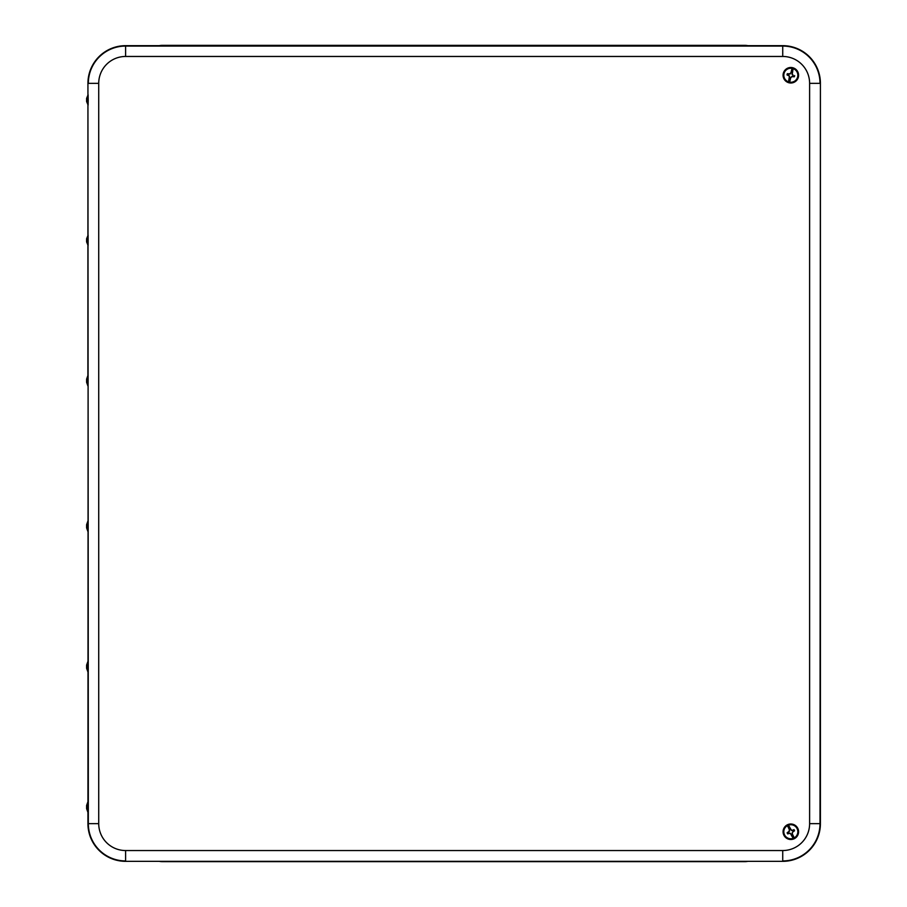 <?xml version="1.0" encoding="UTF-8"?>
<svg xmlns="http://www.w3.org/2000/svg" width="907" height="907" viewBox="0 0 907 907"><rect width="100%" height="100%" fill="white"/><g stroke="black" fill="none" stroke-linecap="round" stroke-linejoin="round"><path stroke-width="1.36" d="M159.303 861.333A15.6 15.6 0 0 0 162.41 861.65L744.738 861.65A15.6 15.6 0 0 0 747.844 861.333M747.844 45.667A15.6 15.6 0 0 0 744.738 45.35L162.41 45.35A15.6 15.6 0 0 0 159.303 45.667M88.104 375.543L87.934 823.658A37.686 37.686 0 0 0 125.608 861.333L782.73 861.333A37.686 37.686 0 0 0 820.416 823.658L820.416 83.342A37.686 37.686 0 0 0 782.73 45.667L125.608 45.667A37.686 37.686 0 0 0 87.934 83.342L87.888 375.543M789.453 829.882L787.242 825.2A4543.685 158.578 65.6 0 1 787.219 824.973L789.453 829.882L788.727 832.082A2.131 2.131 0 0 0 789.192 833.125L791.335 834.021L793.557 838.93A7.675 7.675 0 0 0 794.441 838.533L792.208 833.624L792.933 831.424A2.131 2.131 0 0 0 792.469 830.381L790.326 829.486L788.104 824.576A7.675 7.675 0 0 0 787.219 824.973M789.498 831.254L789.294 829.916M793.557 838.93A4543.685 158.578 65.6 0 1 793.398 838.771L790.269 833.25L787.65 833.884A3.821 3.821 0 0 1 787.14 832.739L789.339 831.197M787.627 824.69A7.755 7.755 0 0 1 798.545 832.513A7.755 7.755 0 0 1 786.312 838.057A7.755 7.755 0 0 1 787.627 824.69M792.208 833.624L794.249 837.875A7.018 7.018 0 0 0 797.219 828.851A7.018 7.018 0 0 0 788.478 825.143L788.262 824.735A4543.685 158.578 -114.4 0 0 788.104 824.576M794.441 838.533A4543.685 158.578 -114.4 0 0 794.419 838.306L794.249 837.875M792.933 831.424L794.521 830.767L792.321 832.32L792.367 833.59M792.695 830.359L794.01 829.622L792.469 830.381M794.01 829.622A3.821 3.821 0 0 1 794.521 830.767M791.335 830.427L792.661 830.222M788.478 825.143L791.392 830.256M788.727 832.082L787.14 832.739M787.65 833.884L789.192 833.125M790.927 72.923L792.128 67.889A4543.685 158.578 104.3 0 1 792.253 67.696L790.927 72.923L788.977 74.181A2.131 2.131 0 0 0 788.705 75.292L789.804 77.333L788.466 82.56A7.675 7.675 0 0 0 789.407 82.798L790.734 77.571L792.684 76.313A2.131 2.131 0 0 0 792.956 75.202L791.856 73.161L793.194 67.934A7.675 7.675 0 0 0 792.253 67.696M790.099 74.023L790.779 72.855M788.466 82.56A4543.685 158.578 104.3 0 1 788.444 82.333L789.453 76.063L787.015 74.918A3.821 3.821 0 0 1 787.333 73.705L790.02 73.875M792.752 67.73A7.755 7.755 0 0 1 796.38 80.666A7.755 7.755 0 0 1 783.365 77.344A7.755 7.755 0 0 1 792.752 67.73M790.734 77.571L789.668 82.163A7.018 7.018 0 0 0 797.627 76.982A7.018 7.018 0 0 0 793.126 68.626L793.217 68.161A4543.685 158.578 -75.7 0 0 793.194 67.934M789.407 82.798A4543.685 158.578 -75.7 0 0 789.532 82.605L789.668 82.163M792.684 76.313L794.328 76.789L791.641 76.619L790.881 77.639M794.645 75.576A3.821 3.821 0 0 1 794.328 76.789M792.049 74.521L793.217 75.202M793.126 68.626L792.208 74.431M788.977 74.181L787.333 73.705M787.015 74.918L788.705 75.292M86.607 382.289L86.607 379.126L86.607 382.289L87.9 385.906L88.115 375.509M86.607 379.126L87.9 375.521M86.607 527.874L87.9 531.479L87.9 521.094L86.607 524.711L86.607 527.874L86.607 524.711M86.607 668.255L87.9 671.872L87.9 661.475L86.607 665.092L86.607 668.255L86.607 665.092M86.607 808.636L87.9 812.253L87.9 801.856L86.607 805.473L86.607 808.636L86.607 805.473M86.607 241.908L88.115 245.525L88.115 235.128L86.607 238.745L86.607 241.908L86.607 238.745M86.607 101.527L88.115 105.144L88.194 100.031L88.115 94.747L86.607 98.364L86.607 101.527L86.607 98.364M125.608 45.667L125.608 56.461L782.73 56.461L782.73 46.064L125.608 46.064A37.278 37.278 0 0 0 88.33 83.342L98.727 83.342A26.881 26.881 0 0 1 125.608 56.461M782.73 56.461A26.881 26.881 0 0 1 809.611 83.342L820.007 83.342A37.278 37.278 0 0 0 782.73 46.064L782.73 45.667M87.934 83.342L88.33 823.658L98.727 823.658L98.727 83.342M809.611 83.342L809.611 823.658L820.007 823.658L820.416 83.342M87.934 823.658L88.33 823.658A37.278 37.278 0 0 0 125.608 860.936L125.608 850.539A26.881 26.881 0 0 1 98.727 823.658M809.611 823.658A26.881 26.881 0 0 1 782.73 850.539L782.73 860.936A37.278 37.278 0 0 0 820.007 823.658L820.416 823.658M125.608 861.333L782.73 861.333M782.73 850.539L125.608 850.539M787.412 825.631A7.018 7.018 0 0 0 784.442 834.655A7.018 7.018 0 0 0 793.183 838.363M788.262 824.735A7.471 7.471 0 0 1 797.638 828.669A7.471 7.471 0 0 1 794.419 838.306M793.398 838.771A7.471 7.471 0 0 1 784.022 834.837A7.471 7.471 0 0 1 787.242 825.2M791.992 68.331A7.018 7.018 0 0 0 784.033 73.512A7.018 7.018 0 0 0 788.534 81.868M793.217 68.161A7.471 7.471 0 0 1 798.069 77.095A7.471 7.471 0 0 1 789.532 82.605M788.444 82.333A7.471 7.471 0 0 1 783.591 73.399A7.471 7.471 0 0 1 792.128 67.889"/></g></svg>
